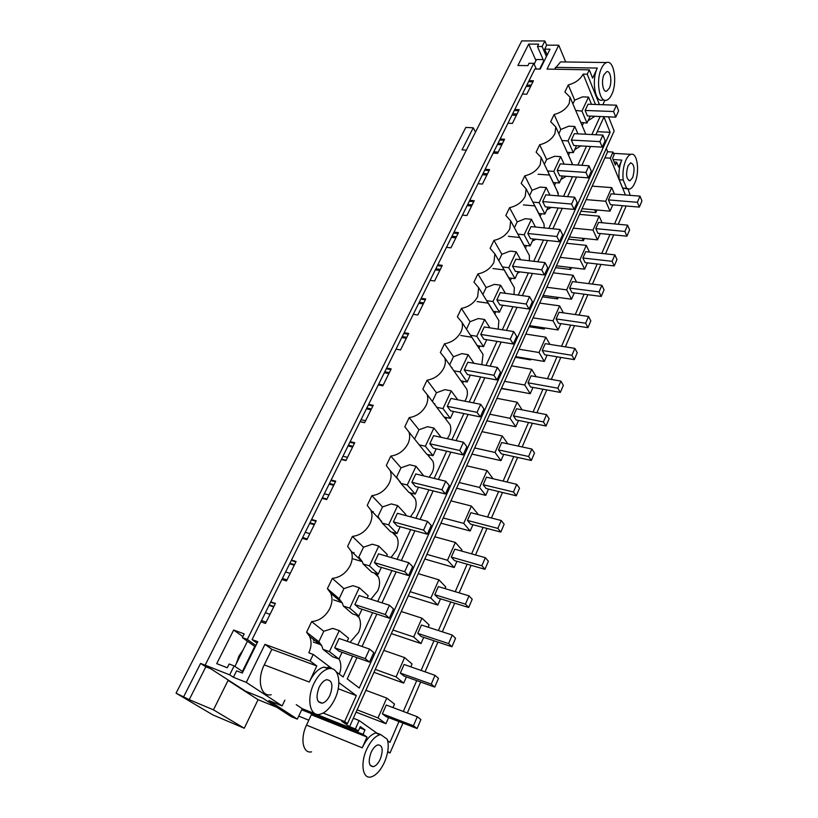 <?xml version="1.0" encoding="UTF-8"?>
<svg xmlns="http://www.w3.org/2000/svg" width="818" height="818" viewBox="0 0 818 818"><rect width="100%" height="100%" fill="white"/><g stroke="black" fill="none" stroke-linecap="round" stroke-linejoin="round"><path stroke-width="1.23" d="M276.75 707.243L258.069 699.697L228.089 680.392L213.457 709.85L244.265 728.245L212.884 714.912L176.064 693.173L189.224 699.646L205.86 666.803L200.604 663.429L183.805 696.435M213.457 709.85L189.224 699.646M176.064 693.173L465.82 127.424L473.254 127.802L462.017 149.858L466.352 150.123M493.796 151.831L498.213 152.107M205.451 665.341L200.604 663.429M402.937 723.102L390.033 752.989L387.65 752.028M308.805 720.188L298.734 716.118M244.265 728.245L258.069 699.697M407.313 712.969L420.667 682.038M425.063 671.844L437.916 642.079M442.344 631.823L454.706 603.193M459.154 592.876L471.056 565.31M475.524 554.952L486.976 528.418M491.475 518.009L502.497 492.467M507.007 482.027L517.62 457.426M522.15 446.945L532.375 423.254M536.915 412.742L546.761 389.93M551.312 379.399L560.8 357.405M565.35 346.852L574.502 325.666M579.062 315.104L587.876 294.684M592.447 284.102L600.944 264.418M605.504 253.836L613.694 234.868M618.265 224.275L626.169 205.983M377.476 733.654L375.748 732.969C370.718 734.441 366.219 739.38 362.251 747.816L367.016 737.049L363.028 734.288L364.981 729.891L359.756 727.815M210.686 668.725L205.86 666.803M363.028 734.288L301.689 709.789M229.95 681.128L228.089 680.392M233.396 677.273L246.29 682.386L282.138 705.903L268.856 700.566L297.323 719.124L291.239 716.65L262.639 698.071L245.615 691.23L205.134 665.146L229.684 674.86L233.396 677.273L236.596 670.821L242.302 673.05L257.772 641.69L252.077 639.594L260.881 621.813L265.502 623.459L275.4 603.418L270.789 601.833L281.873 579.461L286.484 580.964L296.096 561.496L291.494 560.054L302.261 538.316L306.862 539.686L316.208 520.769L311.607 519.461L322.077 498.336L326.668 499.573L335.738 481.199L331.157 480.013L341.341 459.471L345.912 460.595L354.736 442.722L350.165 441.659L360.063 421.679L364.624 422.691L373.212 405.309L368.652 404.348L378.284 384.91L382.834 385.81L391.188 368.898L386.648 368.049L396.014 349.133L400.554 349.93L408.683 333.468L404.153 332.711L413.284 314.296L417.793 315.002L425.708 298.969L421.209 298.314L430.094 280.369L434.593 280.983L442.303 265.359L437.814 264.797L446.475 247.322L450.953 247.844L458.469 232.619L454 232.148L462.436 215.114L466.894 215.543L474.215 200.707L469.767 200.318L477.998 183.713L482.436 184.06L489.583 169.602L485.146 169.285L493.172 153.089L497.6 153.365L504.563 139.254L500.146 139.009L504.072 131.084L507.978 123.211L512.385 123.416L519.174 109.653L514.788 109.479L522.426 94.06L526.802 94.203L533.438 80.767L529.062 80.665L534.839 69.019L540.207 69.111L550.023 49.203L544.676 49.172L546.659 45.154L544.88 40.972L521.751 40.9L205.134 665.146M613.101 159.541L621.782 160.083L618.674 167.128L616.649 162.158L615.361 165.062L612.57 158.242L614.114 154.776L613.009 152.066L607.631 151.749L606.291 148.508M473.254 127.802L475.503 132.076M364.981 729.891L360.298 726.609L358.325 731.026L302.21 708.664L297.323 719.124M390.033 752.989L387.763 751.415M367.016 737.049L311.31 714.758L306.515 725.116C299.95 738.623 302.946 753.899 311.556 751.854M616.649 162.158L614.103 162.005M630.177 195.349L628.081 189.132M398.959 721.568L389.951 742.376L387.701 740.791M379.347 734.871L359.122 720.535L353.335 718.265L607.631 151.749M358.325 731.026L355.36 728.971L359.122 720.535M621.782 160.083C619.287 166.207 618.439 172.762 619.226 179.756L622.651 188.068L627.488 188.927M625.453 194.981L610.279 158.181L613.009 152.066M622.457 205.676L614.553 223.927M609.972 234.49L601.772 253.427M597.191 263.989L588.684 283.631M584.113 294.183L575.279 314.562M570.719 325.104L561.557 346.249M556.997 356.781L547.487 378.714M542.937 389.225L533.07 411.996M528.53 422.477L518.295 446.117M513.765 456.567L503.131 481.107M498.622 491.526L487.579 517.007M483.08 527.395L471.618 553.858M467.139 564.195L455.227 591.69M450.769 601.976L438.397 630.535M433.969 640.77L421.106 670.453M416.699 680.617L403.335 711.466M595.463 104.459L583.152 74.111L587.252 74.193L589.308 69.837L547.038 69.09L558.745 45.215L546.659 45.154M558.745 45.215L565.719 61.974M338.856 682.621L356.351 695.617L344.644 721.558L347.507 723.541L614.175 130.992L608.541 116.851M347.507 723.541L341.679 721.22L349.562 726.66L353.335 718.265M355.36 728.971L349.562 726.66M344.644 721.558L323.192 713.051M296.249 704.666L302.21 708.664M380.656 734.564L380.053 734.676C375.033 736.149 370.544 741.118 366.587 749.574C360.084 763.685 362.752 779.329 371.045 776.947C376.219 775.372 380.759 770.311 384.664 761.762C388.284 752.846 389.143 745.341 387.231 739.237L380.656 734.564L376.362 732.867M626.619 188.365L629.625 189.091C631.557 188.477 633.285 186.443 634.809 182.987C639.993 171.892 637.375 151.892 630.893 154.367C629.011 154.97 627.304 156.954 625.79 160.328C623.296 166.473 622.447 173.038 623.214 180.042L626.619 188.365L622.651 188.068M619.226 179.756L623.214 180.042M610.279 158.181L604.891 157.854M580.933 211.218L595.841 212.557L596.966 210.011M568.408 239.132L583.387 240.686L584.359 238.488M555.596 267.67L570.647 269.47L571.465 267.619M542.498 296.862L557.61 298.907L558.265 297.435M529.082 326.73L544.277 329.041L544.757 327.946M515.36 357.292L530.626 359.879L530.923 359.194M501.322 388.591L516.761 391.188M595.841 212.557L594.604 209.807M582.068 208.702L610.034 211.167L612.794 204.848M610.034 211.167L605.719 201.248L611.721 187.629L614.461 194.101M586.148 199.612L605.719 201.248M592.191 186.136L611.721 187.629M356.086 712.141L385.922 723.725L388.611 717.59M392.988 707.56L394.511 704.083L386.75 698.091L378.008 717.928L385.922 723.725M357.108 709.85L378.008 717.928M365.891 690.29L386.75 698.091M373.949 672.335L403.693 683.102L406.382 676.926M410.8 666.834L412.047 663.981L404.603 657.59L396.096 676.895L403.693 683.102M375.268 669.4L396.096 676.895M383.806 650.371L404.603 657.59M391.341 633.582L420.984 643.551L423.693 637.355M428.131 627.191L429.123 624.942L421.976 618.183L413.693 636.966L420.984 643.551M392.937 630.034L413.693 636.966M401.26 611.506L421.976 618.183M408.294 595.821L437.814 605.044L440.534 598.817M445.012 588.602L445.738 586.915L438.877 579.809L430.82 598.101L437.814 605.044M410.145 591.7L430.82 598.101M418.243 573.653L438.877 579.809M424.808 559.031L454.215 567.539L456.945 561.291M461.444 551.015L461.935 549.88L455.35 542.436L447.497 560.258L454.215 567.539M426.904 554.359L447.497 560.258M434.798 536.782L455.35 542.436M440.912 523.172L470.197 530.984L472.937 524.727M477.446 514.41L477.722 513.776L471.393 506.035L463.745 523.387L470.197 530.984M443.233 517.978L463.745 523.387M450.933 500.841L471.393 506.035M456.608 488.203L485.769 495.371L488.52 489.082M493.049 478.724L487.037 470.544L479.583 487.467L485.769 495.371M459.154 482.518L479.583 487.467M466.649 465.81L487.037 470.544M471.914 454.092L500.964 460.636L503.714 454.338M500.964 460.636L495.013 452.456L502.283 435.953L507.825 443.857M474.675 447.947L495.013 452.456M481.986 431.648L502.283 435.953M486.853 420.81L515.769 426.761L518.53 420.452M515.769 426.761L510.054 418.315L517.15 402.221L522.129 409.849M489.808 414.225L510.054 418.315M496.945 398.325L517.15 402.221M501.434 388.325L530.217 393.703L532.978 387.395M530.217 393.703L524.737 385.012L531.649 369.317L536.168 376.709M504.583 381.321L524.737 385.012M511.547 365.81L531.649 369.317M530.626 359.879L530.125 359.051M515.667 356.617L544.328 361.454L547.089 355.135M544.328 361.454L539.052 352.517L545.8 337.2L549.911 344.388M518.99 349.214L539.052 352.517M525.79 334.071L545.8 337.2M544.277 329.041L543.551 327.762M529.573 325.646L558.091 329.961L560.851 323.642M558.091 329.961L553.029 320.809L559.614 305.86L563.377 312.865M533.06 317.875L553.029 320.809M539.696 303.089L559.614 305.86M557.61 298.907L556.71 297.22M543.152 295.39L571.537 299.214L574.297 292.895M571.537 299.214L566.669 289.858L573.101 275.257L576.557 282.108M546.802 287.261L566.669 289.858M553.285 272.823L573.101 275.257M570.647 269.47L569.604 267.394M556.424 265.83L584.665 269.183L587.426 262.864M584.665 269.183L579.993 259.623L586.281 245.369L589.461 252.077M560.218 257.363L579.993 259.623M566.557 243.263L586.281 245.369M583.387 240.686L582.232 238.273M569.389 236.944L597.498 239.848L600.259 233.529M597.498 239.848L593.009 230.093L599.144 216.167L602.099 222.752M573.336 228.161L593.009 230.093M579.522 214.377L599.144 216.167M284.869 700.136L282.138 705.903M246.29 682.386L264.95 644.339L271.862 649.318L264.275 664.881C256.586 679.84 260.85 697.386 271.208 694.707M583.152 74.111C580.228 79.489 575.259 83.099 568.254 84.939L564.89 91.984L570.054 97.219L569.205 103.518C566.22 109.029 561.189 112.68 554.134 114.479L550.678 121.698L555.78 127.005L554.911 133.671C551.853 139.316 546.772 143.007 539.655 144.755L536.117 152.168L541.148 157.526L540.258 164.592C537.129 170.369 531.976 174.111 524.808 175.819L521.178 183.406L526.127 188.825L525.217 196.31C522.017 202.24 516.802 206.024 509.573 207.67L505.841 215.471L510.708 220.921L509.788 228.866C506.506 234.95 501.229 238.784 493.939 240.369L490.115 248.365L494.88 253.846L493.949 262.281C490.585 268.519 485.238 272.404 477.886 273.928L473.959 282.149L478.632 287.619L477.681 296.607C474.236 303.008 468.816 306.934 461.413 308.396L457.374 316.832L461.925 322.292C462.855 325.257 462.538 328.447 460.963 331.863C457.436 338.427 451.945 342.415 444.481 343.805L440.329 352.476L444.747 357.895C445.779 361.055 445.462 364.46 443.785 368.09C440.176 374.838 434.603 378.877 427.078 380.196L422.824 389.112L427.088 394.46C428.233 397.824 427.916 401.454 426.137 405.339C422.425 412.272 416.771 416.362 409.194 417.609L404.808 426.771L408.928 432.016C410.186 435.616 409.869 439.491 407.977 443.653C404.164 450.779 398.438 454.92 390.799 456.086L386.29 465.514L390.227 470.626C391.628 474.46 391.321 478.612 389.286 483.07C385.38 490.391 379.572 494.593 371.863 495.667L367.231 505.371L370.973 510.32C372.527 514.42 372.221 518.857 370.053 523.643C366.035 531.179 360.145 535.432 352.384 536.414L347.609 546.404L351.137 551.138C352.865 555.514 352.578 560.279 350.247 565.422C346.126 573.173 340.145 577.488 332.323 578.377L327.404 588.663L330.687 593.132C332.619 597.815 332.343 602.927 329.848 608.459C325.605 616.445 319.541 620.821 311.658 621.598L306.586 632.202L309.603 636.363C311.75 641.363 311.494 646.854 308.815 652.825L313.222 654.431L310.114 660.995L264.95 644.339M229.684 674.86L234.132 665.924L242.926 671.783M234.132 665.924L229.163 663.991L227.271 667.764L216.729 663.633L233.641 630.034L244.183 633.899L242.332 637.6L255.267 646.772M544.88 40.972L542.119 46.524L537.446 46.493L538.622 44.131L528.684 44.09L517.906 65.491L527.876 65.644L529.072 63.252L533.765 63.323L247.302 639.441L242.332 637.6M544.676 49.172L547.181 54.99M542.119 46.524L546.424 56.503M554.481 69.223L560.596 61.902L606.629 62.536C604.747 63.139 603.06 65.011 601.567 68.139C595.514 80.082 599.318 103.272 606.598 100.195C608.531 99.571 610.248 97.649 611.752 94.428C617.621 82.69 614.073 59.612 606.629 62.536M562.856 61.933L560.596 61.902M604.86 100.266L603.295 103.681L603.715 104.755M313.222 654.431L332.282 668.817M336.29 671.834L343.1 676.987L352.681 656.097M310.114 660.995L316.801 665.954L271.862 649.318M330.308 668.541L323.795 667.099C318.263 668.684 313.417 673.664 309.255 682.038L316.801 665.954M589.308 69.837L592.621 78.139L597.345 68.068C591.281 79.99 595.126 103.129 602.437 100.052L604.349 100.123M599.471 104.602L587.252 74.193M600.136 116.504L591.854 134.551M586.496 146.248L577.876 165.042M572.518 176.729L563.541 196.31M558.183 207.987L548.827 228.375M543.479 240.042L533.735 261.29M528.397 272.946L518.244 295.083M512.906 306.709L502.324 329.777M497.007 341.372L485.984 365.421M480.677 376.986L469.184 402.047M463.898 413.571L451.914 439.695M446.659 451.178L434.164 478.418M428.929 489.839L415.892 518.264M410.687 529.614L397.088 559.267M391.914 570.555L377.722 601.486M372.589 612.692L357.783 644.983M595.862 134.755L603.97 117.005L610.126 132.301L359.245 688.02L347.231 678.93L356.965 657.621M362.057 646.476L376.853 614.093M381.986 602.856L396.157 571.833M401.331 560.514L414.92 530.78M420.125 519.389L433.141 490.892M438.376 479.45L450.851 452.129M456.107 440.626L468.08 414.419M473.356 402.875L484.839 377.742M490.135 366.147L501.148 342.047M506.465 330.421L517.027 307.292M522.354 295.646L532.487 273.447M537.825 261.78L547.559 240.482M552.896 228.784L562.242 208.345M567.59 196.637L576.547 177.015M581.905 165.308L590.504 146.473M356.351 695.617L338.192 688.736M380.38 758.879C383.397 749.983 382.609 745.31 378.018 744.85C375.411 745.627 373.08 748.204 371.045 752.58C368.008 761.527 368.775 766.231 373.366 766.681C376.024 765.883 378.356 763.286 380.38 758.879M627.999 165.901C625.647 174.408 626.312 179.357 629.993 180.737L632.662 177.598C635.013 169.142 634.339 164.203 630.647 162.802L627.999 165.901M640.013 196.136L611.107 193.835L608.449 199.899L610.494 204.653L639.328 207.107L641.936 200.962L640.013 196.136L637.386 202.291L639.328 207.107M417.292 716.742L386.26 705.024L382.374 713.848L386.147 716.65L417.088 728.531L420.912 719.564L417.292 716.742L413.438 725.75L417.088 728.531M435.012 675.331L404.092 664.472L400.319 673.061L403.928 676.046L434.757 687.079L438.479 678.357L435.012 675.331L431.26 684.093L434.757 687.079M452.242 635.054L421.454 625.013L417.773 633.367L421.25 636.537L451.945 646.752L455.565 638.255L452.242 635.054L448.591 643.582L451.945 646.752M469.011 595.852L438.356 586.588L434.777 594.727L438.1 598.07L468.673 607.498L472.201 599.236L469.011 595.852L465.462 604.144L468.673 607.498M485.34 557.682L454.808 549.164L451.331 557.099L454.522 560.596L484.962 569.287L488.387 561.24L485.34 557.682L481.884 565.77L484.962 569.287M501.24 520.524L470.851 512.712L467.456 520.432L470.524 524.093L500.82 532.068L504.164 524.226L501.24 520.524L497.865 528.397L500.82 532.068M516.731 484.317L486.475 477.18L483.162 484.706L486.117 488.51L516.281 495.8L519.532 488.162L516.731 484.317L513.448 491.986L516.281 495.8M531.823 449.031L501.71 442.538L498.489 449.88L501.322 453.816L531.342 460.462L534.512 453.019L531.823 449.031L528.622 456.505L531.342 460.462M546.536 414.634L516.577 408.755L513.428 415.912L516.148 419.971L546.025 426.014L549.113 418.755L546.536 414.634L543.418 421.924L546.025 426.014M560.882 381.096L531.066 375.799L527.999 382.783L530.606 386.965L560.34 392.415L563.357 385.339L560.882 381.096L557.845 388.202L560.34 392.415M574.88 348.376L545.217 343.642L542.222 350.462L544.727 354.746L574.308 359.644L577.252 352.732L574.88 348.376L571.915 355.309L574.308 359.644M588.541 316.454L559.021 312.251L556.097 318.908L558.51 323.294L587.948 327.66L590.821 320.912L588.541 316.454L585.647 323.222L587.948 327.66M601.874 285.288L572.508 281.596L569.645 288.1L571.966 292.588L601.25 296.443L604.052 289.858L601.874 285.288L599.042 291.893L601.25 296.443M614.891 254.868L585.678 251.658L582.886 258.007L585.105 262.598L614.236 265.952L616.976 259.531L614.891 254.868L612.13 261.32L614.236 265.952M627.6 225.154L598.541 222.414L595.811 228.621L597.948 233.294L626.925 236.187L629.604 229.909L627.6 225.154L624.901 231.453L626.925 236.187M313.815 683.776C306.177 699.288 310.124 717.192 320.227 714.196C325.922 712.509 330.82 707.406 334.93 698.879C342.292 683.613 338.591 665.852 328.325 668.776C322.813 670.371 317.977 675.371 313.815 683.776M247.302 639.441L255.881 645.535M252.077 639.594L257.046 643.153M260.881 621.813L270.789 601.833M281.873 579.461L291.494 560.054M302.261 538.316L311.607 519.461M322.077 498.336L331.157 480.013M341.341 459.471L350.165 441.659M360.063 421.679L368.652 404.348M378.284 384.91L386.648 368.049M396.014 349.133L404.153 332.711M413.284 314.296L421.209 298.314M430.094 280.369L437.814 264.797M446.475 247.322L454 232.148M462.436 215.114L469.767 200.318M477.998 183.713L485.146 169.285M493.172 153.089L500.146 139.009M507.978 123.211L514.788 109.479M522.426 94.06L529.062 80.665M533.765 63.323L536.301 69.039M514.266 110.522L518.663 110.696M499.655 140.021L504.062 140.267M484.665 170.246L489.103 170.573M469.307 201.248L473.755 201.647M453.55 233.038L458.019 233.519M437.395 265.646L441.884 266.218M420.81 299.122L425.309 299.777M403.775 333.478L408.305 334.225M386.29 368.754L390.83 369.613M368.325 405.002L372.885 405.963M349.869 442.262L354.439 443.325M330.891 480.555L335.472 481.741M311.372 519.941L315.963 521.25M291.29 560.473L295.891 561.915M270.615 602.181L275.237 603.766M327.926 667.202L329.736 668.562M342.057 652.304L338.949 659.032L332.558 656.731L322.977 649.328L321.842 645.862L318.836 641.731L306.586 632.202M339.337 674.144C341.331 668.776 341.321 663.868 339.317 659.42L339.03 658.848M318.836 641.731L323.775 631.271L311.658 621.598M323.775 631.271L332.814 628.377L339.245 630.596L348.58 638.214L347.169 641.271M350.002 642.263L358.56 632.488C360.891 627.13 361.086 622.171 359.143 617.6L358.12 615.739M361.996 609.216L358.867 615.995L352.497 613.878L343.325 606.015L342.405 603.203L339.133 598.766L327.404 588.663M339.133 598.766L343.928 588.612L332.323 578.377M343.928 588.612L352.875 585.678L359.286 587.702L368.223 595.78L367.149 598.091M370.902 599.297L377.732 590.821C379.92 585.841 380.135 581.199 378.386 576.915L376.29 573.602M381.362 567.375L378.213 574.185L371.873 572.252L363.08 563.96L362.354 561.751L358.836 557.048L363.499 547.181L352.384 536.414M363.499 547.181L372.364 544.205L378.744 546.056L387.303 554.553L386.556 556.168M391.035 557.487L396.382 550.32C398.417 545.678 398.652 541.352 397.078 537.334L393.56 532.61M400.176 526.731L397.006 533.571L390.687 531.812L382.272 523.111L377.988 516.516L382.517 506.935L371.863 495.667M382.517 506.935L391.29 503.919L397.65 505.596L405.84 514.481L405.401 515.452M410.462 516.802L414.501 510.943C416.413 506.618 416.659 502.569 415.247 498.806L411.352 493.755L411.628 493.162M418.458 487.221L415.278 494.092L408.98 492.497L400.912 483.418L396.597 477.129L400.994 467.814L390.799 456.086M400.994 467.814L409.685 464.757L416.014 466.27L423.714 475.882M429.215 477.221L432.129 472.651C433.918 468.602 434.174 464.818 432.906 461.28L427.231 454.368M436.239 448.806L433.049 455.708L426.771 454.256L408.928 432.016M414.685 438.826L418.969 429.767L409.194 417.609M418.969 429.767L427.569 426.689L433.877 428.049L441.147 437.333M447.334 438.693L449.276 435.391C450.963 431.607 451.229 428.059 450.074 424.736L446.28 419.736M453.53 411.444L450.329 418.366L444.082 417.068L432.722 401.873M432.364 401.403L436.454 392.763L427.078 380.196M436.454 392.763L444.961 389.654L451.25 390.871L457.712 399.777M464.849 401.188L465.974 399.123C467.548 395.575 467.824 392.251 466.781 389.133L463.561 384.562M470.35 375.094L467.15 382.026L460.933 380.861L450.565 366.137M449.644 364.828L453.458 356.75L444.481 343.805M453.458 356.75L461.894 353.611L468.152 354.695L473.959 363.294M481.792 364.685L483.039 354.429L480.319 350.278M486.73 339.705L483.52 346.648L477.323 345.625L467.855 331.321M466.475 329.214L470.023 321.699L461.413 308.396M470.023 321.699L478.377 318.539L484.604 319.48L489.859 327.834M498.182 329.133L498.878 320.595L496.577 316.842M502.681 305.247L499.461 312.2L493.295 311.3L486.771 300.666L492.978 301.545L500.616 285.206L494.42 284.378L486.148 287.558L477.886 273.928M482.865 294.521L486.148 287.558M502.354 305.952L503.663 305.39M514.041 294.511L514.307 287.599L512.354 284.214M507.671 275.799L507.17 275.206M518.213 271.678L514.992 278.641L508.857 277.864L500.902 264.306M498.837 260.707L501.853 254.306L493.939 240.369M501.853 254.306L510.054 251.106L516.219 251.811L520.596 259.746M517.549 273.12L520.105 271.913M529.389 260.778L529.338 255.41L527.692 252.373M523.316 243.958L522.722 243.161M533.346 238.968L530.125 245.942L524.021 245.267L516.71 232.036M514.399 227.752L517.17 221.903L509.573 207.67M517.17 221.903L525.279 218.682L531.414 219.275L535.442 227.046M532.354 241.116L535.995 239.255M544.226 227.925L543.99 224.009L542.61 221.289M538.489 212.874L537.835 211.893M548.101 207.087L544.88 214.06L538.806 213.498L532.068 200.533M529.583 195.625L532.089 190.308L524.808 175.819M532.089 190.308L540.125 187.077L546.23 187.557L549.952 195.185M546.802 209.899L551.383 207.383M558.571 195.891L557.109 190.921M562.498 176.003L559.267 182.976L553.224 182.516L552.539 181.351M553.224 182.516L547.007 169.796M544.379 164.295L546.639 159.51L539.655 144.755M546.639 159.51L554.604 156.269L560.678 156.647L564.113 164.132M560.892 179.449L566.312 176.279M572.436 164.684L571.23 161.258M576.526 145.686L573.295 152.659L567.293 152.291L566.843 151.524M573.295 152.659L568.05 140.87L561.986 140.543L561.547 139.776M558.817 133.733L560.831 129.459L554.134 114.479M585.821 134.244L584.993 132.281M590.218 116.105L586.987 123.068L580.78 122.393M586.987 123.068L581.956 111.095L575.698 110.45M560.831 129.459L568.725 126.207L574.768 126.483L577.958 133.855M574.655 149.735L580.8 145.921M572.907 103.906L574.686 100.144L568.254 84.939M588.081 120.716L594.87 116.289M574.686 100.144L582.498 96.882L588.51 97.066L591.486 104.326M528.54 81.728L532.907 81.841M233.641 630.034L242.844 636.578M243.11 649.942L238.917 656.077L236.412 663.408M528.684 44.09L535.964 60.552M537.446 46.493L543.97 61.483M261.515 620.535L266.136 622.181M526.23 86.391L530.606 86.503M269.05 605.33L273.672 606.915M289.654 563.766L294.255 565.228M309.664 523.387L314.255 524.716M329.112 484.133L333.703 485.34M348.028 445.963L352.599 447.047M366.433 408.836L370.994 409.808M384.337 372.691L388.887 373.56M401.771 337.517L406.301 338.284M418.755 303.253L423.264 303.928M435.299 269.879L439.787 270.451M451.413 237.353L455.892 237.844M467.129 205.635L471.587 206.044M482.456 174.715L486.894 175.042M497.405 144.551L501.823 144.806M511.996 115.113L516.383 115.297M526.894 85.052L531.271 85.164M512.63 113.814L517.027 113.999M498.029 143.293L502.446 143.549M483.06 173.498L487.487 173.835M467.712 204.469L472.16 204.878M451.965 236.228L456.444 236.719M435.82 268.815L440.309 269.388M419.256 302.241L423.765 302.916M402.251 336.566L406.771 337.323M384.777 371.812L389.327 372.671M366.842 408.008L371.392 408.98M360.114 421.587L364.675 422.589M348.407 445.217L352.977 446.291M341.495 459.164L346.065 460.289M329.45 483.458L334.03 484.655M322.343 497.804L326.934 499.041M309.961 522.794L314.552 524.113M302.65 537.549L307.251 538.919M289.909 563.254L294.511 564.706M282.384 578.438L286.995 579.942M269.265 604.901L273.887 606.496M569.809 152.445L568.51 155.236M555.759 182.711L554.492 185.441M541.352 213.733L540.125 216.392M526.587 245.553L525.391 248.11M511.434 278.192L510.299 280.635M495.882 311.678L494.818 313.979M479.921 346.055L478.939 348.182M463.54 381.352L462.64 383.264M446.7 417.609L445.933 419.276M429.409 454.869L428.836 456.096M583.52 122.915L582.201 125.747M610.126 132.301L597.263 131.678M319.03 687.509C315.574 697.488 316.689 702.713 322.374 703.183C325.288 702.325 327.814 699.697 329.94 695.31C333.376 685.392 332.241 680.198 326.556 679.717C323.683 680.545 321.177 683.142 319.03 687.509M338.949 659.032L329.409 651.639L322.977 649.328M329.409 651.639L339.245 630.596M358.867 615.995L349.736 608.132L343.325 606.015M349.736 608.132L359.286 587.702M378.213 574.185L369.47 565.892L363.08 563.96M369.47 565.892L378.744 546.056M397.006 533.571L388.642 524.87L382.272 523.111M388.642 524.87L397.65 505.596M415.278 494.092L407.262 485.002L400.912 483.418M407.262 485.002L416.014 466.27M433.049 455.708L425.37 446.26L419.041 444.828M425.37 446.26L433.877 428.049M450.329 418.366L442.967 408.581L436.669 407.303M442.967 408.581L451.25 390.871M467.15 382.026L460.094 371.934L453.826 370.789M460.094 371.934L468.152 354.695M483.52 346.648L476.761 336.27L470.514 335.257M476.761 336.27L484.604 319.48M499.461 312.2L492.978 301.545M500.616 285.206L505.401 293.335M514.992 278.641L508.776 267.731L502.6 266.975M508.776 267.731L516.219 251.811M530.125 245.942L524.174 234.786L518.019 234.142M524.174 234.786L531.414 219.275M544.88 214.06L539.174 202.68L533.05 202.148M539.174 202.68L546.23 187.557M559.267 182.976L553.796 171.391L547.702 170.962M553.796 171.391L560.678 156.647M568.05 140.87L574.768 126.483M581.956 111.095L588.51 97.066M353.703 553.571L354.02 552.477M373.059 512.477L373.325 511.679M604.073 74.602C600.964 80.747 602.897 92.72 606.68 91.146L609.328 88.191C612.385 82.097 610.525 70.164 606.7 71.687L604.073 74.602M369.562 649.093L339.081 638.449L334.726 647.805L339.102 651.251L369.491 662.089L373.785 652.59L369.562 649.093L365.227 658.654L369.491 662.089M389.46 605.248L359.092 595.514L354.859 604.594L359.051 608.255L389.327 618.183L393.499 608.96L389.46 605.248L385.258 614.522L389.327 618.183M408.775 562.702L378.529 553.817L374.419 562.631L378.427 566.496L408.591 575.565L412.64 566.608L408.775 562.702L404.695 571.7L408.591 575.565M427.538 521.383L397.405 513.305L393.407 521.874L397.251 525.923L427.293 534.185L431.229 525.483L427.538 521.383L423.571 530.125L427.293 534.185M445.759 481.24L415.749 473.939L411.863 482.272L415.544 486.495L445.462 493.98L449.286 485.524L445.759 481.24L441.904 489.737L445.462 493.98M463.458 442.241L433.581 435.667L429.808 443.765L433.336 448.152L463.121 454.91L466.843 446.689L463.458 442.241L459.716 450.493L463.121 454.91M480.677 404.317L450.933 398.438L447.262 406.321L450.636 410.861L480.299 416.914L483.908 408.928L480.677 404.317L477.037 412.344L480.299 416.914M497.416 367.435L467.814 362.221L464.235 369.889L467.477 374.562L496.996 379.971L500.514 372.19L497.416 367.435L493.878 375.247L496.996 379.971M513.704 331.556L484.246 326.955L480.769 334.419L483.867 339.235L513.244 344.01L516.669 336.443L513.704 331.556L510.258 339.153L513.244 344.01M529.563 296.627L500.238 292.629L496.853 299.899L499.829 304.838L529.062 309.02L532.395 301.648L529.563 296.627L526.199 304.02L529.062 309.02M544.992 262.619L515.831 259.183L512.528 266.269L515.381 271.331L544.461 274.94L547.702 267.762L544.992 262.619L541.731 269.817L544.461 274.94M560.033 229.5L531.015 226.596L527.794 233.508L530.524 238.672L559.471 241.739L562.631 234.746L560.033 229.5L556.843 236.514L559.471 241.739M574.676 197.23L545.81 194.837L542.671 201.565L545.299 206.842L574.083 209.398L577.16 202.588L574.676 197.23L571.577 204.06L574.083 209.398M588.96 165.768L560.238 163.876L557.181 170.43L559.696 175.798L588.336 177.874L591.332 171.228L588.96 165.768L585.933 172.434L588.336 177.874M602.876 135.103L574.318 133.671L571.332 140.072L573.745 145.522L602.232 147.128L605.156 140.655L602.876 135.103L599.931 141.606L602.232 147.128M616.455 105.195L588.05 104.203L585.136 110.45L587.447 115.982L615.78 117.148L618.633 110.829L616.455 105.195L613.582 111.534L615.78 117.148M265.4 612.702L270.022 614.318M313.263 642.028L321.351 644.921M313.325 640.187L319.501 642.386M334.726 647.805L365.227 658.654M285.605 571.935L290.216 573.408M333.55 599.88L342.169 602.713M354.859 604.594L385.258 614.522M305.247 532.293L309.848 533.643M353.274 558.929L362.302 561.639M374.419 562.631L404.695 571.7M324.357 493.735L328.948 494.972M393.407 521.874L423.571 530.125M342.946 456.229L347.517 457.334M411.863 482.272L441.904 489.737M361.045 419.706L365.605 420.718M429.808 443.765L459.716 450.493M378.662 384.153L383.213 385.053M434.072 403.652L434.787 403.795M447.262 406.321L477.037 412.344M451.597 367.599L452.129 367.691M464.235 369.889L493.878 375.247M460.8 335.492L471.853 337.282M480.769 334.419L510.258 339.153M477.078 301.586L488.326 303.192M496.853 299.899L526.199 304.02M492.937 268.539L504.307 269.95M512.528 266.269L541.731 269.817M508.377 236.32L519.849 237.537M527.794 233.508L556.843 236.514M523.438 204.899L534.962 205.921M542.671 201.565L571.577 204.06M538.111 174.244L549.665 175.072M557.181 170.43L585.933 172.434M571.332 140.072L599.931 141.606M585.136 110.45L613.582 111.534M382.374 713.848L413.438 725.75M400.319 673.061L431.26 684.093M417.773 633.367L448.591 643.582M434.777 594.727L465.462 604.144M451.331 557.099L481.884 565.77M467.456 520.432L497.865 528.397M483.162 484.706L513.448 491.986M498.489 449.88L528.622 456.505M513.428 415.912L543.418 421.924M527.999 382.783L557.845 388.202M542.222 350.462L571.915 355.309M556.097 318.908L585.647 323.222M569.645 288.1L599.042 291.893M582.886 258.007L612.13 261.32M595.811 228.621L624.901 231.453M608.449 199.899L637.386 202.291M234.909 666.435L247.435 641.22M242.404 671.445L254.756 646.414M534.154 64.193L536.475 59.52L543.152 59.602M539.665 69.101L543.714 60.9M362.251 747.816L306.515 725.116M264.275 664.881L309.255 682.038M597.345 68.068L555.381 67.373M375.748 732.969L380.053 734.676M613.531 153.344L630.893 154.367M339.317 659.42L338.724 658.96M321.842 645.862L309.603 636.363M359.143 617.6L356.28 615.136M342.405 603.203L330.687 593.132M378.386 576.915L374.215 572.968M362.354 561.751L351.137 551.138M397.078 537.334L392.129 532.211M381.709 521.434L370.973 510.32M415.247 498.806L409.828 492.712M400.513 482.221L390.227 470.626M450.074 424.736L444.276 417.108M436.536 406.904L427.088 394.46M466.781 389.133L460.953 380.871M453.806 370.728L444.747 357.895M483.039 354.429L461.925 322.292M498.878 320.595L478.632 287.619M514.307 287.599L494.88 253.846M529.338 255.41L510.708 220.921M543.99 224.009L526.127 188.825M558.275 193.355L541.148 157.526M572.211 163.436L555.78 127.005M585.811 134.213L570.054 97.219M323.795 667.099L328.325 668.776M370.186 765.362L373.366 766.681M628.899 180.655L629.993 180.737M318.263 701.578L322.374 703.183M605.535 91.115L606.68 91.146"/></g></svg>
